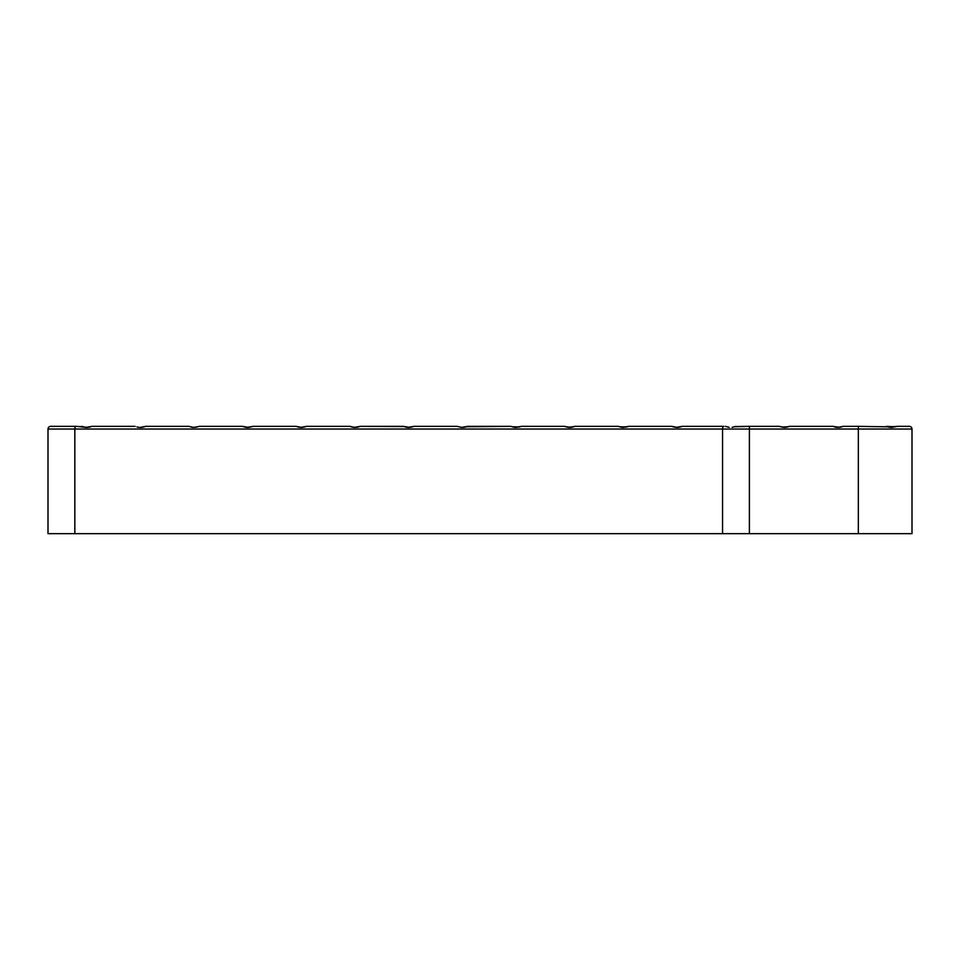 <?xml version="1.0" encoding="UTF-8"?>
<svg xmlns="http://www.w3.org/2000/svg" width="960" height="960" viewBox="0 0 960 960"><rect width="100%" height="100%" fill="white"/><g stroke="black" fill="none" stroke-linecap="round" stroke-linejoin="round"><path stroke-width="1.44" d="M505.956 426.336L510.156 426.336L505.956 426.336M546.852 426.336L551.052 426.336L546.852 426.336M82.56 426.744L76.176 426.336L86.4 427.404M137.472 427.08L138.852 427.32M191.136 427.08L192.504 427.32M195.504 427.332L199.332 426.336L195.504 427.332L199.332 426.336L242.484 426.336L247.632 427.404L252.996 426.336L296.148 426.336L301.296 427.404L306.66 426.336L349.812 426.336L353.508 427.32L357.936 427.104L360.324 426.336L354.348 427.392L349.812 426.336L306.66 426.336L300.684 427.392L296.148 426.336L299.844 427.32L296.148 426.336L252.996 426.336L247.02 427.392L242.484 426.336L246.168 427.32L242.484 426.336L199.332 426.336L195.516 427.332M242.772 426.456L248.556 427.38L252.996 426.336L247.632 427.404L243.552 426.744M298.98 427.188L297.288 426.768L302.22 427.38L306.66 426.336L301.296 427.404L297.216 426.744M350.88 426.744L354.348 427.392L360.324 426.336L404.016 426.552M405.792 427.08L403.992 426.54M674.112 427.08L671.796 426.336L628.656 426.336L622.68 427.392L618.132 426.336L621.828 427.32L618.132 426.336L574.98 426.336L569.724 427.404L574.992 426.336L569.016 427.392L564.468 426.336L568.164 427.32L564.468 426.336L521.316 426.336L515.352 427.392L510.804 426.336L514.5 427.32L510.804 426.336L467.652 426.336L461.688 427.392L457.14 426.336L413.988 426.336L408.384 427.404M460.836 427.32L463.824 427.332M515.952 427.404L520.224 426.744L515.952 427.404M623.28 427.404L627.552 426.744L623.28 427.404M88.152 427.332L83.808 427.08M574.788 426.42L569.016 427.392L564.468 426.336L569.724 427.404L564.468 426.336L521.316 426.336L515.352 427.392L510.804 426.336L514.5 427.32L510.804 426.336L466.56 426.744M565.548 426.744L569.376 427.404M681.996 426.468L676.944 427.404L682.32 426.336L723.9 426.336L682.32 426.336L677.052 427.404L682.32 426.336L677.052 427.404L671.796 426.336L677.052 427.404L682.32 426.336L676.344 427.392L671.796 426.336L628.656 426.336L622.68 427.392L618.132 426.336L621.828 427.32L618.132 426.336L574.992 426.336L572.472 427.128M729.156 427.32L725.46 426.336M840.924 427.104L843.312 426.336L837.948 427.404L843.312 426.336L858.336 426.336L843.312 426.336L838.056 427.404L832.788 426.336L836.484 427.32L832.788 426.336L789.648 426.336L784.392 427.404L779.124 426.336L784.032 427.404M839.484 427.332L832.788 426.336L789.648 426.336L784.38 427.404L789.648 426.336L784.38 427.404L779.124 426.336L784.38 427.404L789.324 426.468M145.152 426.54L141.84 427.332L145.668 426.336L141.84 427.332L145.668 426.336L188.82 426.336L193.356 427.392L198.612 426.624L193.356 427.392L188.82 426.336L145.668 426.336L140.304 427.404L144.564 426.744M352.128 427.08L356.496 427.332L360.324 426.336L354.72 427.404M679.8 427.128L676.704 427.404M890.148 427.32L888.9 427.116M887.64 426.78L896.7 426.456L891.396 427.404L886.452 426.336L891.396 427.404L897.288 426.336L909.12 426.336M891.6 427.404L896.976 426.336L891.612 427.404M679.92 427.104L682.32 426.336L677.868 427.38L672.876 426.744M572.592 427.104L566.784 427.08M787.14 427.128L789.648 426.336L784.284 427.404L779.124 426.336L784.38 427.404L779.124 426.336L749.388 426.336L779.124 426.336M732.144 427.332L735.984 426.336L732.168 427.332M505.956 533.664L498.816 533.664L505.956 533.664M546.852 533.664L553.992 533.664L546.852 533.664M88.176 427.332L92.004 426.336L86.028 427.392L81.492 426.336L86.028 427.392L92.004 426.336L135.156 426.336L92.004 426.336M467.652 426.336L461.688 427.392L457.14 426.336L413.988 426.336L408.024 427.392L404.556 426.744M356.388 427.344L358.524 426.96M136.896 426.936L138.24 427.236L136.896 426.936M139.692 427.392L141.228 427.38L139.692 427.392M142.836 427.188L144.528 426.768L142.836 427.188M244.8 427.08L246.18 427.32M457.14 426.336L458.208 426.744L457.14 426.336M298.464 427.08L299.844 427.32M411.6 427.104L413.988 426.336L409.548 427.38L403.476 426.336L360.324 426.336L357.936 427.104M463.32 427.38L465.108 427.128M461.808 427.392L460.992 427.332L461.808 427.392M734.88 426.744L749.388 426.336L735.456 426.54M513.12 427.08L514.5 427.32M620.448 427.08L621.828 427.32M896.7 426.456L891.72 427.404L886.452 426.336L891.72 427.404L896.976 426.336L891.72 427.404L886.452 426.336L891.72 427.404L896.652 426.468M781.452 427.08L788.556 426.744M835.116 427.08L836.508 427.32M886.452 426.336L895.656 426.816M887.808 426.828L889.032 427.14M568.908 427.38L570.444 427.392M676.236 427.38L677.772 427.392M408.624 427.404L411.456 427.128M406.02 427.128L407.184 427.32M909.312 426.336A2.688 2.688 0 0 1 912 429.024L858.336 429.024L858.336 426.336L858.336 429.024L749.388 429.024L749.388 426.336L749.388 429.024L722.556 429.024A2.688 1.344 -90 0 1 723.9 426.336A2.688 1.344 90 0 0 722.556 429.024L722.556 533.664L749.388 533.664L749.388 429.024L48 429.024A2.688 2.688 0 0 1 50.688 426.336A2.688 2.688 0 0 0 48 429.024L48 533.664L74.832 533.664L74.832 429.024A2.688 1.344 -90 0 1 76.176 426.336L50.688 426.336L76.176 426.336A2.688 1.344 90 0 0 74.832 429.024L722.556 429.024L722.556 533.664L74.832 533.664L74.832 429.024L48 429.024L48 533.664L749.388 533.664L749.388 429.024L858.336 429.024L858.336 533.664L749.388 533.664L912 533.664L912 429.024L858.336 429.024L858.336 533.664L912 533.664L912 429.024A2.688 2.688 0 0 0 909.312 426.336L897.288 426.336M858.336 426.336L886.884 426.804L858.336 426.336M839.604 427.32L843.312 426.336M619.284 426.768L626.904 426.936M620.964 427.188L622.572 427.38M628.656 426.336L627.552 426.744L628.656 426.336M511.944 426.768L519.576 426.936M513.636 427.188L515.244 427.38M521.316 426.336L520.224 426.744L521.316 426.336M464.568 427.236L465.912 426.936M407.916 427.38L409.452 427.392M300.588 427.38L304.92 426.936M251.16 426.96L252.36 426.588M246.624 427.368L248.22 427.404M243.432 426.696L242.484 426.336M86.244 427.404L87.84 427.368M82.116 426.588L83.304 426.96L82.116 426.588M787.248 427.104L784.284 427.404L787.248 427.104M681.216 426.744L682.32 426.336M626.256 427.104L628.128 426.54L626.256 427.104M518.928 427.104L520.8 426.54L518.928 427.104M678.48 427.332L676.944 427.404L678.48 427.332M574.992 426.336L573.888 426.744M571.152 427.332L569.616 427.404L571.152 427.332M412.896 426.744L413.988 426.336M302.832 427.332L301.296 427.404L302.832 427.332M249.168 427.332L247.632 427.404L249.168 427.332M141.84 427.332L140.304 427.404L141.84 427.332M90.912 426.744L89.616 427.104M297.288 426.756L296.148 426.336M886.536 426.372L887.244 426.648"/></g></svg>
